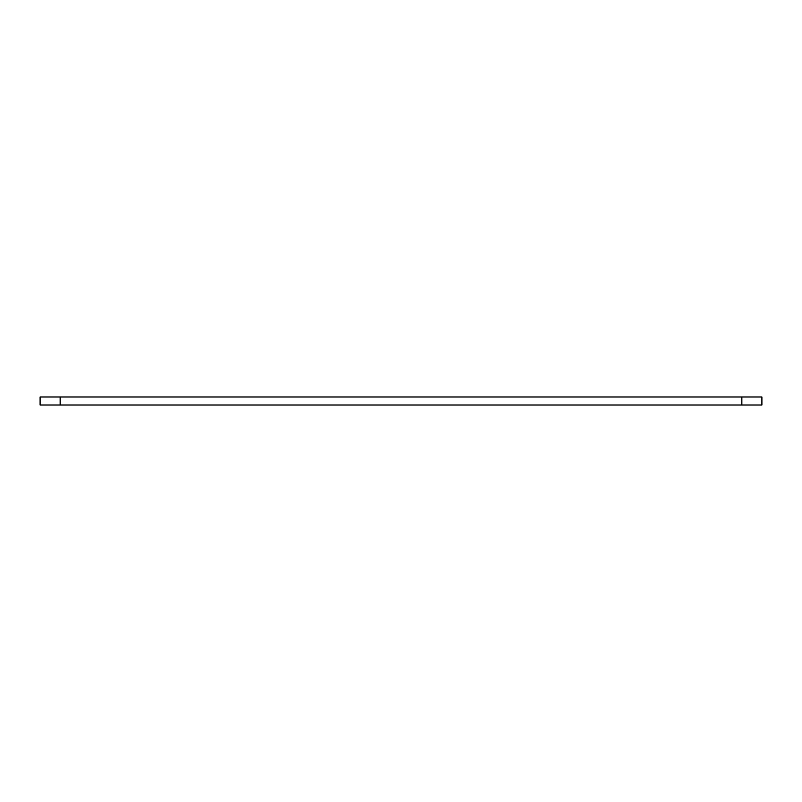 <?xml version="1.0" encoding="UTF-8"?>
<svg xmlns="http://www.w3.org/2000/svg" width="802" height="802" viewBox="0 0 802 802"><rect width="100%" height="100%" fill="white"/><g stroke="black" fill="none" stroke-linecap="round" stroke-linejoin="round"><path stroke-width="1.2" d="M761.9 396.99L40.1 396.99L40.1 405.01L761.9 405.01L761.9 396.99L761.9 405.01M741.85 396.99L741.85 405.01M60.15 396.99L60.15 405.01"/></g></svg>

